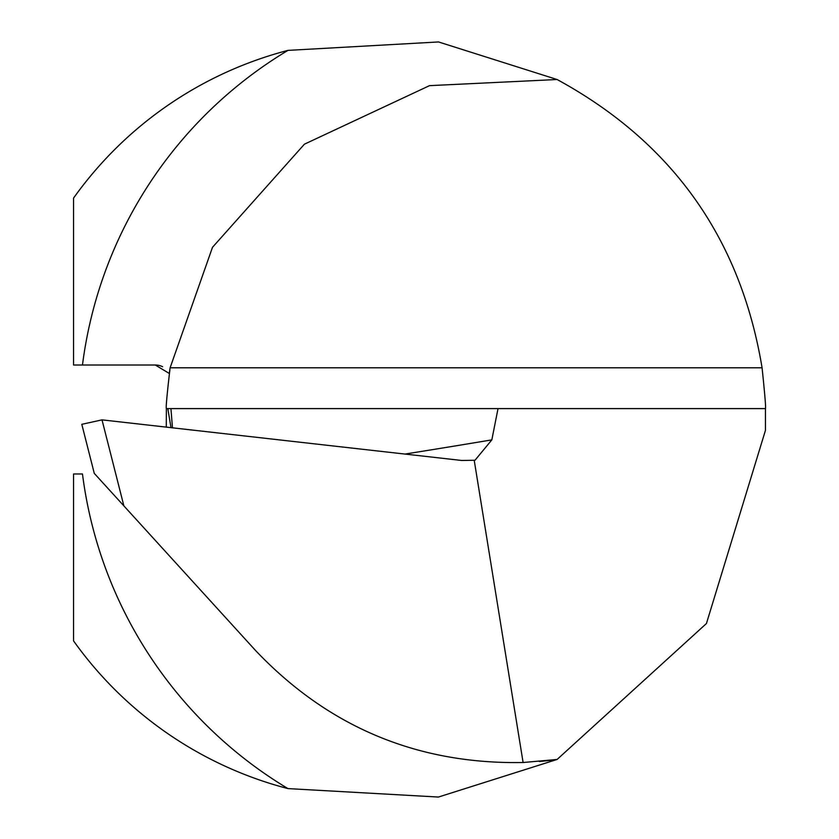 <?xml version="1.0" encoding="UTF-8"?>
<svg xmlns="http://www.w3.org/2000/svg" width="839" height="839" viewBox="0 0 839 839"><rect width="100%" height="100%" fill="white"/><g stroke="black" fill="none" stroke-linecap="round" stroke-linejoin="round"><path stroke-width="1.26" d="M123.878 505.896L102.012 419.867L81.803 424.314L94.283 473.385L255.654 650.613C328.395 727.13 417.549 764.434 523.106 762.515L557.106 759.463L706.438 623.524L765.441 430.386L765.441 408.593L498.03 408.593L491.832 439.877A6811.348 1987.004 4 0 1 404.975 454.067M523.106 762.515L474.213 460.275L475.094 460.15L491.832 439.877M172.456 427.817L170.936 408.593L498.03 408.593M287.966 788.597A430.48 430.48 0 0 1 82.474 473.983L73.559 473.983L73.559 640.902A381.43 381.43 0 0 0 287.966 788.597L438.409 797.05L557.106 759.463A343.287 343.287 0 0 1 539.372 761.476M287.966 50.382A381.43 381.43 0 0 0 73.559 198.088L73.559 365.007L155.288 365.007L169.289 373.46A343.287 343.287 0 0 1 170.107 367.797L212.508 247.285L304.41 144.193L429.505 85.651L557.106 79.516L438.514 41.95L287.966 50.382A430.48 430.48 0 0 0 82.474 365.007M765.441 408.593C765.986 408.121 764.874 394.529 762.074 367.797C740.606 238.402 672.28 142.305 557.106 79.516M102.012 419.867L461.649 460.464L474.213 460.275M170.936 408.593L166.374 408.593C165.755 408.121 167.003 394.519 170.107 367.797A343.287 343.287 0 0 0 169.289 373.47M166.279 427.124L166.374 408.593M162.598 366.716A16.35 16.35 0 0 0 155.299 365.007A16.35 16.35 0 0 1 162.598 366.716M762.074 367.797L170.107 367.797M167.821 408.593L170.988 427.649"/></g></svg>
